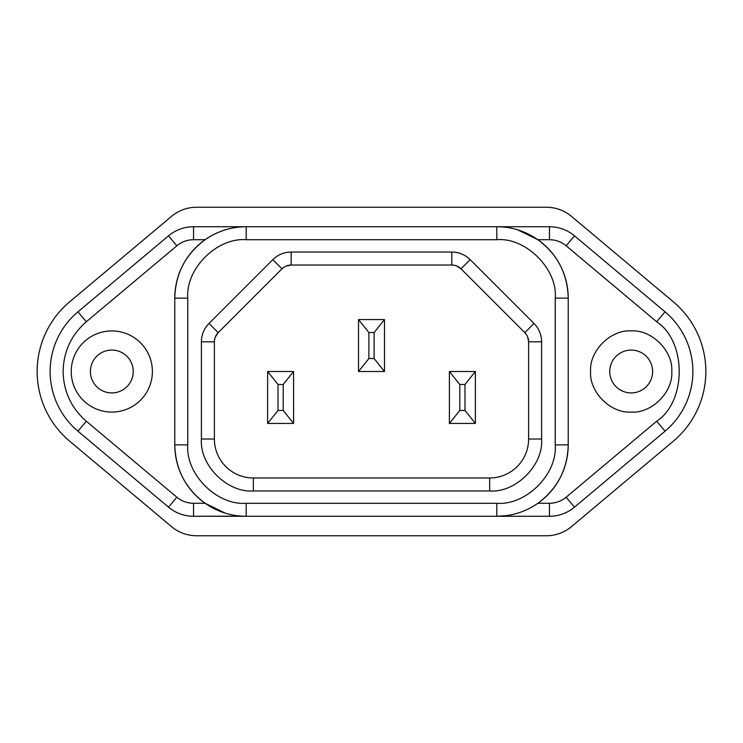 <?xml version="1.0" encoding="UTF-8"?>
<svg xmlns="http://www.w3.org/2000/svg" width="743" height="743" viewBox="0 0 743 743"><rect width="100%" height="100%" fill="white"/><g stroke="black" fill="none" stroke-linecap="round" stroke-linejoin="round"><path stroke-width="1.11" d="M506.224 515.651L496.798 516.274L496.798 503.29C526.109 505.602 557.538 474.173 555.235 444.862L568.219 444.862L568.219 298.138C567.578 273.74 557.454 254.264 537.858 239.71L549.448 239.71C555.718 239.775 561.281 241.8 566.138 245.784L656.691 321.765C686.718 341.455 686.718 401.545 656.691 421.235L566.138 497.216C561.281 501.2 555.718 503.225 549.448 503.29L537.858 503.29C557.454 488.736 567.578 469.26 568.219 444.862A71.412 71.412 0 0 1 496.798 516.274L193.552 516.274A38.952 38.952 0 0 1 168.522 507.163L77.959 431.181A77.904 77.904 0 0 1 77.959 311.819L168.522 235.837A38.952 38.952 0 0 1 193.552 226.726L246.202 226.726C231.407 226.726 217.718 231.054 205.142 239.71C185.546 254.264 175.422 273.74 174.781 298.138L174.781 444.862C175.422 469.26 185.546 488.736 205.142 503.29L193.552 503.29C187.282 503.225 181.719 501.2 176.862 497.216L86.309 421.235C71.282 408.056 63.545 391.477 63.118 371.5C63.545 351.523 71.282 334.944 86.309 321.765L176.862 245.784C181.719 241.8 187.282 239.775 193.552 239.71L205.142 239.71M705.85 371.5A90.887 90.887 0 0 1 673.381 441.128L571.469 526.638A38.952 38.952 0 0 1 546.43 535.749L196.57 535.749A38.952 38.952 0 0 1 171.531 526.638L69.619 441.128A90.887 90.887 0 0 1 69.619 301.872L171.531 216.362A38.952 38.952 0 0 1 196.57 207.251L546.43 207.251A38.952 38.952 0 0 1 571.469 216.362L673.381 301.872A90.887 90.887 0 0 1 705.85 371.5M133.238 371.5A21.426 21.426 0 0 1 111.812 392.926A21.426 21.426 0 0 1 90.386 371.5A21.426 21.426 0 0 1 111.812 350.074A21.426 21.426 0 0 1 133.238 371.5M652.614 371.5A21.426 21.426 0 0 1 631.188 392.926A21.426 21.426 0 0 1 609.762 371.5A21.426 21.426 0 0 1 631.188 350.074A21.426 21.426 0 0 1 652.614 371.5M152.389 371.5A40.577 40.577 0 0 1 111.812 412.077A40.577 40.577 0 0 1 71.235 371.5A40.577 40.577 0 0 1 111.812 330.923A40.577 40.577 0 0 1 152.389 371.5M671.765 371.5C673.316 391.933 651.62 413.619 631.188 412.077C610.755 413.628 589.069 391.933 590.611 371.5C589.069 351.067 610.765 329.381 631.188 330.923C651.63 329.372 673.316 351.067 671.765 371.5M283.204 384.484L283.204 410.452L278.012 410.452L278.012 384.484L283.204 384.484L293.596 371.5L267.629 371.5L278.012 384.484M464.988 384.484L459.796 384.484L459.796 410.452L464.988 410.452L464.988 384.484L475.371 371.5L449.404 371.5L449.404 423.436L475.371 423.436L464.988 410.452M374.101 332.548L368.899 332.548L368.899 358.516L374.101 358.516L374.101 332.548L384.484 319.564L358.516 319.564L368.899 332.548M267.629 371.5L267.629 423.436L293.596 423.436L293.596 371.5M293.596 423.436L283.204 410.452M267.629 423.436L278.012 410.452M459.796 410.452L449.404 423.436M459.796 384.484L449.404 371.5M475.371 423.436L475.371 371.5M374.101 358.516L384.484 371.5L384.484 319.564M368.899 358.516L358.516 371.5L384.484 371.5M358.516 319.564L358.516 371.5M526.128 334.192L524.809 332.641A12.984 12.984 0 0 1 528.617 341.817L527.623 336.848M214.551 339.792L214.383 341.817A12.984 12.984 0 0 1 218.191 332.641L215.377 336.848M238.401 474.991L239.005 475.241M525.635 453.954L525.877 453.36M453.852 265.186L451.818 265.028A12.984 12.984 0 0 1 461.004 268.827L456.787 266.013M283.547 267.508L281.996 268.827A12.984 12.984 0 0 1 291.182 265.028L286.213 266.013M461.004 268.827L524.809 332.641A12.984 12.984 0 0 1 528.617 341.817L528.617 439.02A38.952 38.952 0 0 1 489.656 477.972L253.344 477.972A38.952 38.952 0 0 1 214.383 439.02L214.383 341.817A12.984 12.984 0 0 1 218.191 332.641L281.996 268.827A12.984 12.984 0 0 1 291.182 265.028L451.818 265.028A12.984 12.984 0 0 1 461.004 268.827L470.18 259.651L533.994 323.456L524.809 332.641M187.765 444.862C185.462 474.164 216.882 505.602 246.202 503.29L246.202 516.274A71.412 71.412 0 0 1 174.781 444.862L187.765 444.862L187.765 298.138C185.462 268.827 216.891 237.398 246.202 239.71L246.202 226.726L496.798 226.726A71.412 71.412 0 0 1 568.219 298.138L555.235 298.138L555.235 444.862M187.765 298.138L174.781 298.138A71.412 71.412 0 0 1 246.202 226.726M193.552 503.29L193.552 516.274L241.689 516.134M225.315 513.153L205.142 503.29M549.448 503.29L549.448 516.274L496.798 516.274L549.448 516.274A38.952 38.952 0 0 0 574.478 507.163L665.041 431.181A77.904 77.904 0 0 0 692.866 371.5A77.904 77.904 0 0 1 665.041 431.181L656.691 421.235M246.202 239.71L496.798 239.71L496.798 226.726L549.448 226.726A38.952 38.952 0 0 1 574.478 235.837L665.041 311.819A77.904 77.904 0 0 1 692.866 371.5M496.798 226.726L501.311 226.866M517.685 229.847L537.858 239.71M86.309 421.235L77.959 431.181L168.522 507.163L176.862 497.216M656.691 321.765L665.041 311.819L574.478 235.837L566.138 245.784M549.448 239.71L549.448 226.726L193.552 226.726L193.552 239.71M77.959 311.819L86.309 321.765M533.994 323.456C538.963 328.573 541.498 334.694 541.601 341.817L541.601 439.02L528.617 439.02A38.952 38.952 0 0 1 489.656 477.972L489.656 490.956L253.344 490.956L253.344 477.972A38.952 38.952 0 0 1 214.383 439.02L201.399 439.02L201.399 341.817L214.383 341.817M541.601 341.817L528.617 341.817M541.601 439.02C543.644 465.072 515.716 493.008 489.656 490.956M253.344 490.956C227.293 493.008 199.356 465.081 201.399 439.02M201.399 341.817C201.502 334.694 204.037 328.573 209.006 323.456L218.191 332.641M209.006 323.456L272.82 259.651L281.996 268.827M272.82 259.651C277.928 254.682 284.049 252.146 291.182 252.044L291.182 265.028M291.182 252.044L451.818 252.044L451.818 265.028M451.818 252.044C458.951 252.146 465.072 254.682 470.18 259.651M496.798 503.29L246.202 503.29M496.798 239.71C525.71 237.091 557.844 269.226 555.235 298.138M566.138 497.216L574.478 507.163M176.862 245.784L168.522 235.837"/></g></svg>
